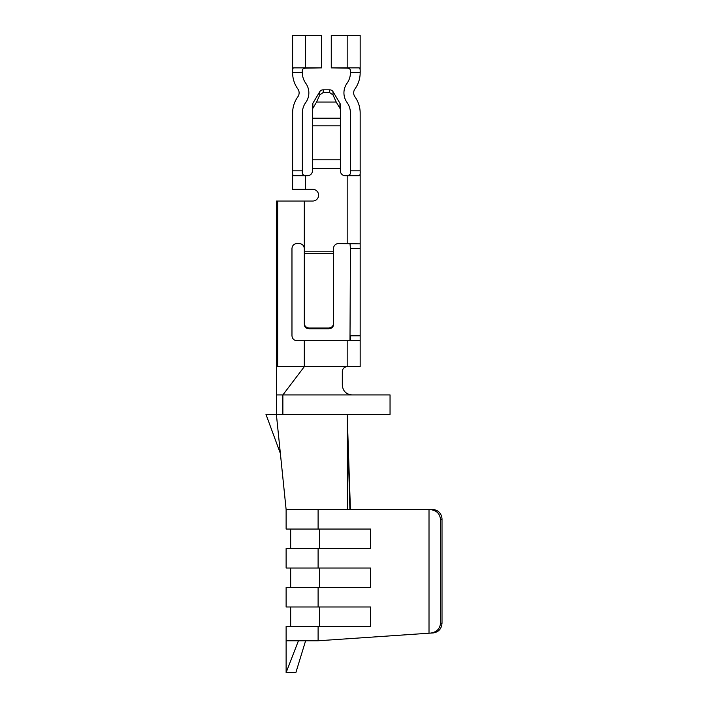 <?xml version="1.0" encoding="UTF-8"?>
<svg xmlns="http://www.w3.org/2000/svg" width="708" height="708" viewBox="0 0 708 708"><rect width="100%" height="100%" fill="white"/><g stroke="black" fill="none" stroke-linecap="round" stroke-linejoin="round"><path stroke-width="1.06" d="M370.567 529.053L319.538 529.053L319.538 548.541L370.567 548.541L370.567 529.053L286.12 529.053L286.12 509.565L276.377 414.41L265.987 414.41L280.341 453.377M318.104 587.507L286.12 587.507L286.12 606.995L318.104 606.995L318.104 587.507L370.567 587.507L370.567 568.02L286.12 568.02L286.12 548.541L370.567 548.541M370.567 606.995L370.567 626.483L319.538 626.483L319.538 606.995L370.567 606.995L318.104 606.995M370.567 626.483L286.12 626.483L286.12 672.6L298.431 640.775L318.104 640.775L318.104 626.483M370.567 587.507L319.538 587.507L319.538 568.02L370.567 568.02M430.491 633.111L429.013 633.217L429.013 509.565L432.765 509.565A9.744 9.248 -90 0 1 442.013 519.309L442.013 623.19L440.473 623.297C439.925 628.916 436.597 632.191 430.491 633.111L433.367 632.917C438.65 632.049 441.535 628.81 442.013 623.19C441.535 628.81 438.65 632.049 433.367 632.917L318.104 640.775M432.765 509.565L286.12 509.565M440.473 623.297L440.473 519.309C439.827 513.406 436.27 510.158 429.8 509.565M338.415 243.579A4.867 4.867 0 0 0 333.539 248.446A4.867 4.867 0 0 1 338.415 243.579L360.168 243.853L360.168 366.664L347.177 366.664C344.23 366.956 342.601 368.585 342.309 371.541L342.309 385.179C342.893 391.082 346.141 394.329 352.053 394.922L390.046 394.922L390.046 414.41L347.177 414.41L349.92 509.565M277.669 201.037L277.669 366.664C275.952 366.664 275.952 366.664 277.669 366.664L304.307 366.664L282.873 394.922L276.377 394.922L276.377 201.037L304.307 201.037L304.307 248.446C303.953 245.534 302.334 243.915 299.44 243.579C302.307 243.906 303.927 245.526 304.307 248.446L304.307 323.317A4.867 4.699 0 0 0 309.184 328.016L328.671 328.016A4.867 4.699 0 0 0 333.539 323.317L333.539 253.508L304.307 253.508M304.307 323.317L304.307 314.901M333.539 314.901L333.539 323.317M305.608 35.4L305.608 67.88L321.521 67.88L321.521 35.4L292.616 35.4L292.616 72.048M321.521 67.88L305.608 68.154C302.891 68.189 301.803 69.72 302.36 72.747L302.36 70.588L302.36 72.747L292.616 72.747C292.448 69.818 292.758 68.198 293.563 67.88L305.608 67.88M292.616 72.747A27.789 27.789 0 0 0 297.856 88.987A6.673 6.673 0 0 1 297.856 96.784A27.789 27.789 0 0 0 292.616 113.023L292.616 170.832C292.448 173.761 292.758 175.38 293.563 175.699L305.608 175.699L305.608 189.337L292.616 189.337L292.616 171.522M302.36 72.747A18.045 18.045 0 0 0 305.767 83.296A16.417 16.417 0 0 1 305.767 102.474A18.045 18.045 0 0 0 302.36 113.023L302.36 170.832C301.803 173.849 302.882 175.38 305.608 175.425L307.555 175.699L305.608 175.699M323.264 89.81L323.264 92.491L329.53 92.491L332.999 94.907L336.22 102.067L316.573 102.067L312.856 108.315A3.894 3.336 -0 0 0 312.432 109.837L312.432 104.811A3.894 3.336 -0 0 1 312.856 103.297L319.786 91.633A3.894 3.336 -0 0 1 323.264 89.81L329.53 89.81A3.894 3.336 -0 0 1 332.999 91.633L332.999 94.907M323.264 92.491L319.786 94.907L316.573 102.067M336.22 102.067L339.937 108.315A3.894 3.336 -0 0 1 340.362 109.837L340.362 170.832A4.867 4.867 0 0 0 345.23 175.699L347.177 175.425C349.902 175.389 350.982 173.858 350.425 170.832L350.425 113.023A18.045 18.045 0 0 0 347.026 102.474A18.045 18.045 0 0 1 350.425 113.023M340.362 109.837L340.362 104.811A3.894 3.336 -0 0 0 339.937 103.297L332.999 91.633M304.307 324.68C304.608 327.22 306.228 328.618 309.184 328.866L328.671 328.866C331.618 328.618 333.247 327.22 333.539 324.68M305.936 175.425A4.867 4.867 0 0 0 312.432 170.832L312.432 109.837M350.425 170.832L350.425 172.991L350.425 170.832L360.168 170.832L360.168 113.023A27.789 27.789 0 0 0 354.929 96.784A6.673 6.673 0 0 1 354.929 88.987A27.789 27.789 0 0 0 360.168 72.747C360.345 69.818 360.027 68.198 359.221 67.88L347.177 67.88L347.177 35.4L331.264 35.4L331.264 67.88L347.177 67.88M360.168 72.057L360.168 35.4L347.177 35.4M331.264 67.88L347.177 68.154C349.902 68.198 350.991 69.729 350.425 72.747L360.168 72.747M350.425 72.747L350.425 70.561L350.425 72.747A18.045 18.045 0 0 1 347.026 83.296A16.417 16.417 0 0 0 347.026 102.474M302.36 113.023A18.045 18.045 0 0 1 305.767 102.474M304.307 201.037L312.75 201.037A5.85 5.85 0 0 0 318.6 195.187A5.85 5.85 0 0 0 312.75 189.337L305.608 189.337M312.432 170.832A4.867 4.867 0 0 1 307.555 175.699M360.168 113.023L360.168 170.832C360.345 173.761 360.027 175.38 359.221 175.699L345.23 175.699M333.539 253.508L333.539 248.446M360.168 243.853L360.168 171.531L360.168 248.446L350.425 248.446L349.991 340.681M350.425 248.446L349.991 243.579M304.307 340.681L304.307 366.664L347.177 366.664L347.177 340.681L296.838 340.681C293.935 340.398 292.315 338.769 291.97 335.813L291.97 248.446C292.315 245.49 293.935 243.862 296.838 243.579L299.44 243.579M347.177 340.681L360.168 340.406M340.362 104.811L340.362 113.192M312.75 201.037A5.85 5.85 0 0 0 318.6 195.187A5.85 5.85 0 0 0 312.75 189.337M340.362 170.832A4.867 4.867 0 0 0 346.858 175.425M360.168 366.664L360.168 335.813L350.425 335.813L350.425 340.681M347.177 366.664C344.23 366.956 342.601 368.585 342.309 371.541L342.309 385.179M352.053 394.922L282.873 394.922L282.873 414.41L347.177 414.41L347.354 509.565M282.873 414.41L276.377 414.41L276.377 394.922M349.354 489.724L350.425 509.565L347.177 414.41M298.431 640.775L286.12 640.775M305.608 640.775L295.864 672.6L286.12 672.6M318.104 568.02L318.104 548.541M318.104 529.053L318.104 509.565M442.013 519.309L440.473 519.309M339.937 103.297L339.937 108.315M329.53 89.81L329.53 92.491M319.786 91.633L319.786 94.907M312.856 103.297L312.856 108.315M309.184 328.866L309.184 328.016M328.671 328.866L328.671 328.016M302.36 170.832L292.616 170.832M312.432 125.82L340.362 125.82M312.432 159.787L340.362 159.787M312.432 118.218L340.362 118.218M312.432 168.557L340.362 168.557M333.539 251.809L304.307 251.809M347.177 243.579L347.177 175.699M290.669 626.483L290.669 606.995M290.669 587.507L290.669 568.02M290.669 548.541L290.669 529.053"/></g></svg>

